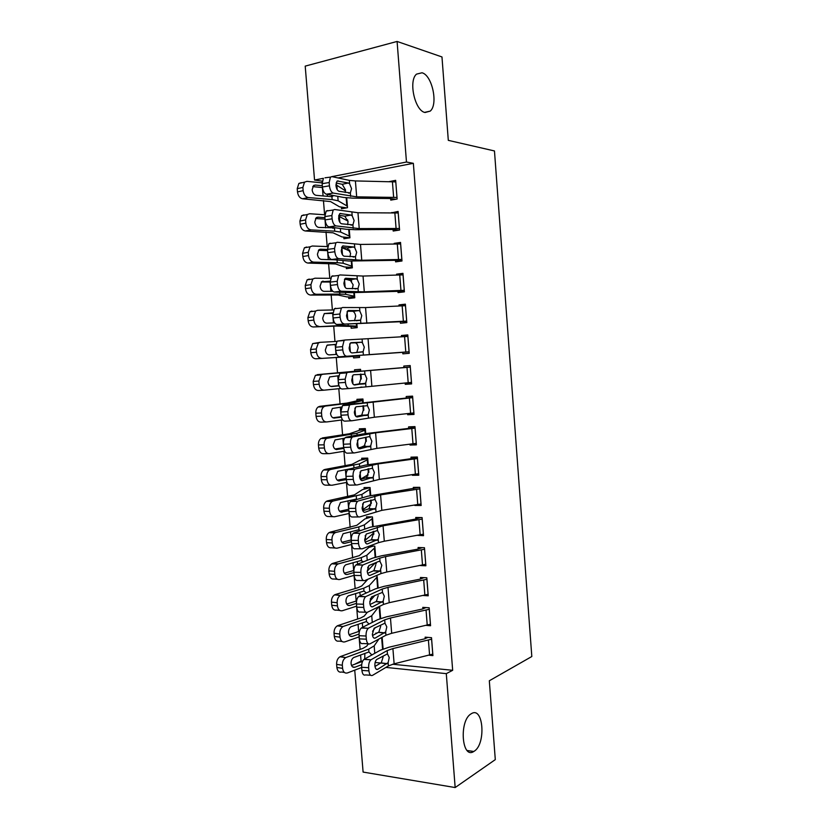 <?xml version="1.0" encoding="UTF-8"?>
<svg xmlns="http://www.w3.org/2000/svg" width="829" height="829" viewBox="0 0 829 829"><rect width="100%" height="100%" fill="white"/><g stroke="black" fill="none" stroke-linecap="round" stroke-linejoin="round"><path stroke-width="1.24" d="M425.059 112.506C414.987 110.931 408.189 81.004 416.5 74.133L422.013 72.776C432.23 75.201 438.386 104.506 430.199 111.127L425.059 112.506M474.136 751.261L473.794 751.478C461.618 759.716 458.924 720.204 471.235 713.779L471.255 713.769C483.38 705.614 486.312 744.069 474.136 751.261M322.232 181.033L322.004 182.846M322.388 187.541L323.072 195.945M323.445 200.504L324.605 214.763M324.968 219.125L325.673 227.83M326.025 232.058L327.206 246.596M327.538 250.627L328.274 259.612M328.595 263.518L329.797 278.326M330.108 282.036L330.864 291.311M331.154 294.886L332.388 309.973M332.667 313.352L333.445 322.916M333.714 326.17L334.968 341.527M335.217 344.584L336.014 354.439M336.253 357.361L337.527 372.926M337.766 375.817L338.574 385.672M338.812 388.697L340.066 403.992M340.325 407.184L341.102 416.697M341.372 420.023L342.595 434.966M342.885 438.468L343.631 447.639M343.931 451.266L345.123 465.857M345.434 469.66L346.149 478.499M346.47 482.426L347.641 496.664M347.973 500.768L348.667 509.265M349.009 513.493L350.149 527.379M350.501 531.783L351.175 539.948M351.537 544.466L352.646 558.01M353.03 562.704L353.672 570.549M354.066 575.357L355.144 588.559M355.548 593.543L356.169 601.056M356.584 606.165L357.631 619.014M358.066 624.299L358.646 631.48M359.092 636.89L360.118 649.397M360.574 654.972L361.061 661.055L354.833 664.205M321.859 181.105L314.543 180.038L305.207 66.123L397.091 41.45L406.469 162.028L331.942 176.629L330.419 177.126L329.175 182.525L329.445 185.831C329.983 189.882 331.268 192.297 333.32 193.084L326.315 194.204C324.253 193.426 322.958 191.022 322.419 186.981L329.445 185.831M397.091 41.45L441.971 56.942L448.302 140.35L494.467 150.951L531.814 656.516L489.317 680.775L495.296 759.623L455.162 787.55L363.102 772.079L354.739 670.143M343.817 237.249L343.942 238.742L349.942 237.809L349.268 229.56M346.19 220.141L347.714 219.882M398.221 212.98L399.402 228.493L359.226 228.597L335.983 225.892L328.989 226.908L346.325 229.281L355.382 229.695L393.039 229.488L393.195 231.042L399.557 230.037L398.107 211.436L391.765 212.815M348.657 297.01L348.771 298.502L354.771 297.777L354.366 292.71L354.615 296.285L345.693 294.357L339.849 294.088L316.232 294.274L310.564 295.062C307.787 294.699 306.098 292.575 305.497 288.679L305.238 285.466L307.144 279.839L309.238 279.072M349.579 280.316L350.968 280.129M397.92 291.072L398.034 292.606L404.407 291.849L402.956 273.342L396.583 274.171L396.656 275M353.465 356.449L353.579 357.931L359.579 357.434L359.423 355.496M402.739 352.315L402.853 353.838L409.225 353.309L407.785 334.906L401.412 335.507L401.516 336.833M363.019 400.075L357.019 400.821L356.936 399.34L362.936 398.998L363.206 402.355M363.838 410.189L363.475 405.702L363.807 410.189M413.961 413.775L407.65 414.728L414.013 414.438L412.583 396.127L406.21 396.5L406.334 398.024L343.517 405.091L350.501 404.666L349.496 405.153L347.817 411.598L348.076 414.832C348.594 418.728 349.838 420.707 351.817 420.769L374.356 417.225L413.858 412.915L412.666 397.661L350.501 404.666M407.65 414.728L407.557 413.65M366.242 475.815L367.796 475.794M361.817 459.701L361.693 458.24L367.703 458.105L368.221 464.53M368.853 472.385L368.553 468.686L368.822 472.385M418.666 473.825L412.407 475.297L418.78 475.224L417.35 457.017L410.987 457.162L411.101 458.675L365.371 465.121L348.74 469.173L354.895 469.401C353.527 470.779 352.916 473.038 353.071 476.188L353.33 479.4C353.848 483.255 355.081 485.11 357.03 484.975L379.34 479.39L418.624 473.711L417.433 458.541L378.097 463.888L355.724 468.965M412.407 475.297L412.365 474.716M371.889 534.436L373.278 534.467M366.553 518.28L366.439 516.819L372.439 516.902L373.205 526.353M373.838 534.228L373.599 531.316M417.661 535.358L423.515 535.679L422.096 517.576L415.733 517.483L415.847 518.995M376.874 575.367L378.159 587.823M423.474 595.523L428.23 595.802L426.821 577.792L420.448 577.481L420.562 578.984M375.9 633.729L375.838 633.055L376.998 633.149M383.091 648.962L382.148 637.273M429.329 655.262L432.914 655.594L431.515 637.688L425.142 637.159L425.256 638.651M392.573 664.236L452.665 670.298L413.35 163.313L338.077 177.945M361.061 661.055L362.625 661.21M375.122 662.475L380.843 663.045M426.469 625.418L430.572 625.74L429.173 607.781L422.8 607.367L422.914 608.859L421.971 609.139L386.49 616.828L377.848 619.595L361.672 627.781L368.294 628.32C366.677 629.874 365.931 632.434 366.076 636.019L366.335 639.19C366.843 642.931 368.035 644.496 369.931 643.874L385.931 635.232L391.682 633.294L430.458 624.237M380.625 618.434L379.651 606.31L380.594 618.444M420.272 565.544L425.878 565.782L424.458 547.731L418.096 547.523L418.21 549.026M374.501 563.637L376.221 563.71L376.117 562.497M373.133 546.124L368.884 547.461L368.822 546.311M369.589 546.021L374.801 546.176L375.682 557.129M417.578 504.674L414.78 505.452L421.153 505.493L419.733 487.338L413.36 487.369L413.474 488.872M369.164 505.151L370.708 505.162M364.19 489.027L364.066 487.566L370.076 487.545L370.718 495.483M371.351 503.348L371.081 500.042M416.324 443.847L410.034 445.049L416.396 444.872L414.966 426.614L408.604 426.873L408.718 428.386L362.864 433.961L346.128 437.173L352.201 437.329C350.874 438.665 350.294 440.873 350.449 443.94L350.708 447.173C351.227 451.038 352.47 452.955 354.429 452.924L376.853 448.354L416.251 443.36L415.06 428.147L375.599 432.8L353.123 436.862M410.034 445.049L409.961 444.22M362.905 446.416L364.242 446.385M365.382 429.339L359.403 430.303L359.32 428.831L365.32 428.593L365.713 433.484L365.402 430.075L356.947 433.246L326.585 438.406C324.823 439.795 324.004 441.94 324.139 444.831L318.44 444.924C318.315 442.044 319.134 439.909 320.896 438.531L328.056 437.805M366.345 441.329L366.014 437.246L366.314 441.329M411.598 383.63L405.257 384.324L411.619 383.91L410.179 365.558L403.816 366.045L403.93 367.568M405.257 384.324L405.143 382.988M360.325 387.247L361.972 387.05M354.657 371.257L354.543 369.775L360.542 369.319L360.688 371.133L322.823 374.252L321.092 374.926L318.875 381.029L313.186 381.413L315.403 375.34L322.823 374.252M361.32 378.967L360.926 374.076M405.495 305.704L406.666 321.082L336.937 324.45L400.293 321.735L400.448 323.269L406.821 322.616L405.371 304.17L399.008 304.885L399.091 305.953M351.061 326.771L351.185 328.253L357.185 327.642L356.895 324.149L357.03 326.16L342.398 325.424L313.196 326.968C310.44 326.699 308.761 324.616 308.16 320.75L307.891 317.548L309.901 311.766L311.88 311.03M401.868 259.446L361.765 260.254L338.647 258.617L331.641 259.518L348.895 261.021L395.464 260.327L395.62 261.871L401.982 260.99L400.531 242.431L394.169 243.384L394.21 243.944M346.242 267.166L346.356 268.658L352.356 267.829L351.817 261.176L352.201 266.337L343.175 263.259L337.289 262.669L313.59 262.13L307.922 263.062C305.134 262.617 303.445 260.43 302.834 256.524L302.575 253.301L304.378 247.809L306.595 247.021M348.076 250.244L349.631 250.016M390.646 198.577L390.76 200.121L397.132 199.012L395.661 180.349L389.309 181.592M341.393 207.25L341.507 208.753L347.506 207.696L346.719 197.851M344.108 189.955L345.465 189.706M329.175 182.525L322.149 183.686L323.403 178.308L314.543 180.038M413.35 163.313L406.469 162.028M452.665 670.298L446.292 673.645L455.162 787.55M385.899 667.407L446.292 673.645M364.77 445.753L364.107 445.867M407.806 335.217L401.412 335.507M405.422 304.854L399.008 304.885M403.039 274.409L396.583 274.171M351.569 280.72L350.936 280.699M400.645 243.881L394.169 243.384M394.438 212.815L391.734 212.504M432.8 654.102L394.127 663.822L388.407 665.915L372.49 675.376C370.604 676.091 369.413 674.599 368.915 670.868L368.656 667.708L361.651 667.272L361.91 670.433L368.915 670.868M427.971 637.397L424.324 638.952L388.936 647.221L380.324 650.226L364.232 659.231L370.946 659.811C369.278 661.397 368.522 664.029 368.656 667.708M431.629 639.18L392.905 648.568L387.174 650.589L371.216 659.635M374.977 666.464L381.33 662.672L383.153 656.806M361.651 667.272C361.517 663.614 362.283 660.993 363.962 659.407L364.232 659.231M370.615 675.252L365.516 674.92C363.61 675.645 362.418 674.143 361.91 670.433M388.138 662.62L377.703 669.335C376.221 669.894 375.288 668.692 374.895 665.739C374.781 662.827 375.382 660.744 376.698 659.48L387.433 653.894L389.247 657.542L388.138 662.62L388.407 665.915M368.345 643.864L366.698 646.164L363.019 648.34L340.429 656.568L345.714 657.625C343.382 659.148 342.253 661.687 342.336 665.252L336.615 664.361C336.533 660.806 337.662 658.278 339.994 656.765L340.429 656.568M378.915 639.024L374.18 645.874L368.708 649.138L346.149 657.428M361.672 667.49L347.424 672.951C344.781 673.573 343.175 672.05 342.595 668.371L342.336 665.252M352.543 666.868L354.874 667.241C352.791 667.718 351.527 666.506 351.071 663.583C351.009 660.744 351.89 658.723 353.734 657.521L368.936 651.957L371.599 654.703M354.874 667.241L361.703 664.64M344.408 672.464L341.703 672.018C339.061 672.64 337.444 671.117 336.875 667.459L336.615 664.361M362.574 661.314L351.517 665.459M364.729 658.962L364.874 653.376M425.971 607.574L422.883 608.869M429.287 609.284L390.459 617.999L384.697 619.854L368.646 628.081M372.511 635.522L378.863 632.071L380.687 626.278M366.076 636.019L359.071 635.688L359.33 638.858L366.335 639.19M359.071 635.688C358.926 632.123 359.672 629.563 361.309 628.019L361.672 627.781M368.221 643.781L362.957 643.522C361.04 644.143 359.838 642.589 359.33 638.858M385.672 631.926L375.174 638.102C373.682 638.589 372.739 637.335 372.345 634.372L374.086 628.268L384.967 623.17L386.791 626.89L385.672 631.926L385.931 635.232M428.116 594.3L389.226 602.683L383.464 604.455L367.371 612.279C365.465 612.807 364.252 611.18 363.755 607.419L363.496 604.237L356.48 604.009L356.739 607.18L363.755 607.419M424.054 577.658L419.619 579.243L384.045 586.352L375.371 588.87L359.102 596.248L365.62 596.725C364.055 598.248 363.34 600.745 363.496 604.237M426.935 579.295L387.993 587.346L382.221 589.036L366.086 596.445M370.066 604.486L376.376 601.388L378.221 595.678M356.48 604.009C356.335 600.538 357.061 598.041 358.636 596.528L359.102 596.248M365.827 612.216L360.387 612.03C358.47 612.548 357.247 610.942 356.739 607.18M383.195 601.139L372.635 606.776C371.143 607.191 370.19 605.895 369.796 602.911L371.475 596.953L382.49 592.362L384.314 596.155L383.195 601.139L383.464 604.455M367.278 612.32L364.252 616.071L360.553 618.051L337.869 625.605L342.988 626.579C340.75 628.092 339.672 630.568 339.755 634.04L334.035 633.273C333.952 629.833 335.03 627.356 337.279 625.864L337.869 625.605M378.729 606.755L371.734 615.75L366.242 618.714L343.579 626.32M375.319 627.594L372.542 631.294M359.164 636.859L344.864 641.884C342.211 642.434 340.595 640.858 340.014 637.159L339.755 634.04M350.211 636.112L352.346 636.403C350.252 636.817 348.978 635.563 348.522 632.631C348.449 629.874 349.31 627.905 351.081 626.714L366.47 621.543L369.05 624.03M352.346 636.403L359.04 634.061M342.097 641.501L339.154 641.097C336.491 641.636 334.875 640.071 334.294 636.392L334.035 633.273M359.485 631.19L349.102 634.786M362.687 627.273L362.294 622.869M367.879 579.253L361.796 585.896L358.076 587.668L335.31 594.548L340.273 595.45C338.108 596.942 337.071 599.367 337.175 602.724L331.455 602.103C331.362 598.766 332.398 596.352 334.564 594.87L335.31 594.548M378.128 587.834L377.236 576.849L369.288 585.543L363.755 588.207L341.02 595.129M374.967 595.284L369.786 601.315M356.657 606.144L342.304 610.735C339.641 611.201 338.014 609.574 337.434 605.864L337.175 602.724M347.879 605.263L349.807 605.471C347.714 605.833 346.429 604.538 345.973 601.585C345.9 598.911 346.709 596.984 348.429 595.802L363.983 591.046L366.366 592.953M349.807 605.471L356.449 603.367M339.797 610.455L336.584 610.082C333.921 610.548 332.294 608.932 331.714 605.232L331.455 602.103M356.605 600.921L346.698 604.04M360.346 595.678L359.693 592.279M424.583 549.233L425.723 564.29L386.77 571.989L380.977 573.595L364.791 580.59C362.874 581.025 361.662 579.347 361.154 575.554L360.895 572.362L353.89 572.238L354.149 575.419L361.154 575.554M422.282 547.658L417.256 549.264L381.589 555.793L372.884 558.062L356.522 564.611L362.957 565.036C361.434 566.528 360.75 568.963 360.895 572.362M424.552 549.244L385.537 556.611L379.734 558.135L363.506 564.715M367.63 573.357L373.879 570.632L375.744 564.984M353.89 572.238C353.745 568.86 354.429 566.425 355.962 564.943L356.522 564.611M373.879 570.632L380.076 571.026L370.097 575.367C368.594 575.699 367.641 574.362 367.237 571.357L368.864 565.554L378.863 561.368L380.003 561.471L381.837 565.337L380.076 571.026M363.434 580.559L357.807 580.445C355.879 580.87 354.657 579.202 354.149 575.419M423.401 534.166L384.293 541.213L378.49 542.653L362.211 548.808C360.283 549.14 359.071 547.409 358.553 543.596L358.294 540.394L351.289 540.384L351.548 543.575L358.553 543.596M420.728 517.555L414.894 519.203L370.387 527.171L353.931 532.892L360.273 533.254C358.802 534.705 358.149 537.088 358.294 540.394M422.22 519.078L383.06 525.793L360.916 532.892M365.216 542.135L371.465 539.71L373.257 534.197M351.289 540.384C351.133 537.078 351.797 534.705 353.289 533.265L353.931 532.892M361.04 548.798L355.226 548.767C353.289 549.099 352.056 547.368 351.548 543.575M378.221 539.316L367.548 543.865C366.035 544.114 365.071 542.736 364.677 539.72L366.231 534.052L377.506 530.487L379.35 534.436L378.221 539.316L378.49 542.653M368.884 547.461L359.33 555.637L332.73 563.399L338.439 563.844L337.538 564.228C335.465 565.699 334.47 568.072 334.584 571.326L328.875 570.849C328.761 567.606 329.755 565.254 331.838 563.782L332.73 563.399M375.651 557.14L374.884 547.658L366.832 555.254L361.268 557.616L338.439 563.844M375.257 562.85L367.216 571.067M354.138 575.336L339.724 579.502C337.051 579.885 335.424 578.207 334.843 574.476L334.584 571.326M345.558 574.321L347.268 574.466C345.165 574.756 343.88 573.419 343.413 570.456C343.33 567.855 344.118 565.979 345.766 564.818L360.864 560.549L363.568 561.793M347.268 574.466L353.91 572.559M337.507 579.295L334.014 578.984C331.341 579.367 329.714 577.699 329.134 573.979L328.875 570.849M353.869 570.487L344.315 573.202M357.827 564.093L357.061 561.596M371.61 516.892L364.781 518.985L356.864 525.296L330.149 532.166L335.859 532.467L334.812 532.912C332.812 534.363 331.869 536.674 331.983 539.834L326.274 539.503C326.16 536.353 327.103 534.052 329.103 532.612L330.149 532.166M373.174 526.353L372.522 518.374L364.377 524.881L358.781 526.943L335.859 532.467M373.744 533.016L364.791 540.622M351.651 544.446L337.144 548.166C334.46 548.477 332.823 546.746 332.242 542.995L331.983 539.834M343.237 543.275L344.719 543.358C342.605 543.596 341.31 542.218 340.854 539.233L343.092 533.731L358.366 529.855L360.636 530.56M344.719 543.358L351.392 541.669M335.217 548.042L331.445 547.793C328.761 548.093 327.123 546.384 326.533 542.643L326.274 539.503M351.258 539.928L341.952 542.28M421.028 503.98L381.827 510.343L359.62 516.944C357.682 517.172 356.46 515.379 355.952 511.545L355.693 508.343L348.677 508.426L348.936 511.628L355.952 511.545M419.547 487.338L367.889 496.188L351.341 501.079L357.589 501.379C356.169 502.788 355.537 505.11 355.693 508.343M420.997 503.991L419.816 488.861L380.584 494.882L358.325 500.975M362.822 510.83L369.04 508.716L370.77 503.338M348.677 508.426C348.522 505.203 349.164 502.892 350.594 501.493L351.341 501.079M358.646 516.944L352.636 516.995C350.688 517.234 349.455 515.441 348.936 511.628M375.724 508.27L364.988 512.27C363.465 512.446 362.501 511.016 362.097 507.98L363.599 502.457L375.009 499.421L376.863 503.441L375.724 508.27L375.993 511.617M370.086 487.639L362.408 489.638L354.387 494.872L327.559 500.851L333.258 501.006L332.077 501.504C330.149 502.934 329.258 505.193 329.372 508.26L323.673 508.063C323.548 505.006 324.45 502.768 326.367 501.348L327.559 500.851M370.677 495.483L370.159 489.017L361.91 494.416L333.258 501.006M370.791 503.939L362.501 510.042M349.227 513.441L334.564 516.747C331.869 516.975 330.222 515.192 329.631 511.42L329.372 508.26M340.926 512.125L348.864 510.685M342.159 512.177C340.035 512.343 338.74 510.923 338.284 507.928L340.418 502.561L356.511 499.037L356.273 496.177M332.947 516.685L328.854 516.519C326.16 516.736 324.522 514.975 323.932 511.213L323.673 508.063M348.74 509.244L339.61 511.275M417.381 457.349L411.07 458.675M360.47 479.442L366.605 477.628L368.273 472.385M353.071 476.188L346.056 476.374L346.325 479.587L353.33 479.4M346.056 476.374C345.9 473.245 346.522 470.986 347.9 469.618L348.74 469.173M356.252 484.996L350.035 485.141C348.076 485.276 346.833 483.421 346.325 479.587M373.216 477.141L362.418 480.592C360.895 480.685 359.921 479.214 359.517 476.157L360.967 470.768L372.501 468.261L374.366 472.354L373.216 477.141L373.485 480.499M367.734 458.53L360.024 460.199L351.911 464.364L324.968 469.442L330.667 469.452L329.331 470.002C327.496 471.411 326.636 473.608 326.761 476.592L321.061 476.54C320.937 473.577 321.797 471.39 323.631 469.981L324.968 469.442M368.18 464.53L367.786 459.587L359.434 463.877L330.667 469.452M368.128 474.685L360.387 479.307M346.885 482.343L331.963 485.245C329.258 485.379 327.61 483.556 327.02 479.763L326.761 476.592M338.615 480.882L346.325 479.608M339.589 480.893C337.465 480.996 336.17 479.545 335.704 476.53L337.745 471.286L350.594 468.727M330.678 485.224L326.263 485.152C323.559 485.297 321.911 483.473 321.32 479.701L321.061 476.54M346.232 478.478L337.299 480.178M415.028 427.318L408.687 428.396M357.506 440.147L358.138 447.961L364.169 446.458L365.765 441.349M350.449 443.94L343.434 444.24L343.693 447.453L350.708 447.173M343.434 444.24C343.279 441.183 343.869 438.987 345.206 437.65L346.128 437.173M353.848 452.945L347.434 453.183C345.465 453.225 344.211 451.318 343.693 447.453M370.708 445.919L359.848 448.81C358.315 448.831 357.34 447.308 356.936 444.24L358.315 438.987L368.822 436.686L369.993 437.018L371.858 441.194L370.708 445.919L370.977 449.287M412.666 397.205L406.293 398.024M355.91 416.427L361.713 415.205L363.257 410.22M347.817 411.598L340.802 412.003L341.061 415.225L348.076 414.832M340.802 412.003L342.501 405.578L343.517 405.091M351.455 420.79L344.823 421.142C342.833 421.08 341.579 419.111 341.061 415.225M368.19 414.604L357.268 416.946C355.724 416.883 354.75 415.319 354.335 412.231L355.672 407.112L356.439 406.728L367.465 405.682L369.351 409.93L368.19 414.604L368.459 417.982M411.505 382.387L349.196 388.532C347.216 388.366 345.962 386.324 345.444 382.407L345.175 379.164L338.159 379.672L338.419 382.905L345.444 382.407M410.293 367.009L340.885 372.905L347.879 372.376L346.791 372.884L345.175 379.164M410.303 367.092L347.879 372.376M353.838 384.801L359.258 383.858L360.739 379.008M338.159 379.672L339.786 373.413L340.885 372.905M349.04 388.542L342.201 389.008C340.201 388.842 338.947 386.811 338.419 382.905M365.662 383.216L354.688 384.988C353.123 384.853 352.149 383.226 351.734 380.128L353.009 375.133L353.859 374.739L364.936 374.262L366.822 378.584L365.662 383.216L365.931 386.594M409.101 351.776L339.569 356.771C337.569 356.511 336.305 354.418 335.776 350.491L342.791 349.89C343.32 353.828 344.574 355.931 346.563 356.19M409.111 351.89L339.569 356.771M407.899 336.439L345.247 339.994L344.076 340.512L342.532 346.626L342.791 349.89M361.216 342.232L362.408 342.75L364.304 347.154L363.123 351.724L356.791 352.439L358.211 347.703C357.817 345.092 356.916 343.486 355.506 342.885L361.216 342.232L351.144 342.667M342.532 346.626L335.507 347.247L335.776 350.491M335.507 347.247L337.071 341.144L345.082 340.004M350.398 343.019L355.03 342.823M362.957 351.9L352.087 352.936C350.522 352.719 349.537 351.05 349.123 347.931L350.346 343.061L351.258 342.657M400.293 321.735L406.738 321.569M405.454 305.704L365.558 307.58L342.615 307.507L341.361 308.036L339.88 314.004L340.139 317.269C340.667 321.227 341.931 323.393 343.931 323.766M354.491 320.75L355.682 316.305C355.289 313.694 354.377 312.046 352.957 311.383L358.667 310.574L348.377 310.512M339.88 314.004L332.854 314.73L333.123 317.984L340.139 317.269M332.854 314.73L334.346 308.771L335.621 308.253M347.361 311.258L352.48 311.289M336.937 324.45C334.916 324.087 333.641 321.932 333.123 317.984M358.667 310.574L359.859 311.144L361.765 315.631L360.584 320.149L349.486 320.792C347.911 320.491 346.916 318.782 346.512 315.642L347.683 310.896L348.657 310.492M404.283 290.305L364.304 291.829L341.289 291.238L334.294 292.026C332.263 291.559 330.989 289.342 330.46 285.373L337.476 284.554C338.004 288.544 339.279 290.761 341.289 291.238M404.355 291.166L351.444 292.668L334.294 292.026M403.081 274.886L363.04 276.057L339.973 274.938L338.636 275.456L337.216 281.28L337.476 284.554M352.294 288.793L353.144 284.824L349.931 279.674L356.118 278.824L345.6 278.275M337.216 281.28L330.191 282.109L330.46 285.373M330.191 282.109L331.621 276.306L332.968 275.788M344.47 279.363L349.931 279.674M356.118 278.824L357.309 279.456L359.226 284.015L357.993 288.533L346.874 288.554C345.289 288.181 344.294 286.409 343.88 283.259L345.009 278.627L346.035 278.223M395.464 260.327L401.961 260.679M400.656 243.975L360.501 244.431L337.32 242.265L335.9 242.783L334.543 248.462L334.812 251.747C335.341 255.746 336.615 258.037 338.647 258.617M349.993 256.762L350.594 253.259L347.361 247.975L353.548 246.98L342.812 245.944M334.543 248.462L327.517 249.405L327.787 252.679L334.812 251.747M327.517 249.405L328.885 243.736L330.315 243.218M341.641 247.353L347.361 247.975M331.641 259.518C329.6 258.949 328.315 256.669 327.787 252.679M353.548 246.98L354.75 247.674L356.677 252.306L355.496 256.71L344.263 256.223C342.667 255.767 341.662 253.943 341.247 250.772L342.325 246.265L343.424 245.861M353.195 257.063L355.496 256.71L355.755 260.151M359.403 430.303L349.413 433.764L322.367 437.94M364.926 445.505L360.688 447.432M344.646 451.152L329.362 453.639C326.647 453.701 324.989 451.826 324.398 448.012L324.139 444.831M336.315 449.536L343.817 448.437M337.02 449.525C334.885 449.567 333.579 448.074 333.113 445.049L335.061 439.93L344.698 438.199M349.724 437.443L350.843 437.277M328.419 453.65L323.673 453.701C320.947 453.753 319.3 451.888 318.699 448.085L318.44 444.924M343.714 447.629L335.04 449.007M357.019 400.821L346.916 403.091L319.756 406.345L325.445 406.075L323.838 406.718C322.149 408.075 321.372 410.168 321.507 412.977L315.818 413.215C315.683 410.417 316.46 408.345 318.149 406.987L319.756 406.345M363.175 402.355L363.019 400.48L354.46 402.531L325.445 406.075M342.543 419.868L326.75 421.951C324.025 421.93 322.367 419.992 321.766 416.168L321.507 412.977M334.004 418.085L341.382 417.174M334.439 418.075C332.294 418.044 330.989 416.51 330.522 413.464L332.377 408.479L341.486 407.049M326.149 421.971L321.061 422.148C318.336 422.127 316.668 420.21 316.077 416.386L315.818 413.215M341.268 416.676L332.864 417.764M360.656 370.739L317.134 374.667M340.709 388.5L324.139 390.169C321.393 390.065 319.735 388.076 319.134 384.231L318.875 381.029M331.683 386.542L339.03 385.827M331.859 386.532C329.704 386.428 328.388 384.853 327.921 381.796L329.683 376.936L338.491 375.755M323.88 390.19L318.45 390.521C315.704 390.407 314.036 388.438 313.445 384.604L313.186 381.413M338.957 385.64L330.875 386.428M336.792 341.424L320.191 342.325L318.336 343.04L316.222 348.988L310.543 349.527L312.647 343.6L319.921 342.356M359.465 355.942L315.828 358.791C313.072 358.594 311.403 356.574 310.802 352.719L310.543 349.527M359.475 356.035L315.828 358.791M310.802 352.719L316.491 352.201L316.222 348.988M316.491 352.201C317.092 356.076 318.761 358.107 321.507 358.304M335.621 344.336L326.989 345.299L325.31 350.045C325.776 353.113 327.092 354.729 329.258 354.895L336.771 354.387M335.579 344.563L327.414 345.03M333.527 309.942L317.559 310.315L315.58 311.062L313.569 316.865L307.891 317.548M357.092 326.585L336.74 326.046L313.196 326.968M308.16 320.75L313.839 320.077L313.569 316.865M313.839 320.077C314.44 323.973 316.118 326.056 318.875 326.336M332.812 313.352L324.284 313.58L322.688 318.191C323.165 321.279 324.491 322.937 326.657 323.165L334.647 322.875M324.294 313.569L332.843 312.813M330.502 278.337L314.916 278.212L312.813 278.979L310.916 284.637L305.238 285.466M351.734 280.938L346.76 279.497M354.719 297.051L346.802 296.896L338.128 295.031L310.564 295.062M305.497 288.679L311.176 287.86L310.916 284.637M311.176 287.86C311.777 291.777 313.466 293.912 316.232 294.274M330.149 281.176L321.59 281.746L320.067 286.254C320.543 289.352 321.87 291.052 324.056 291.352L332.781 291.3M330.18 282.036L321.31 281.995M327.61 246.607L312.264 246.016L310.056 246.804L308.243 252.317L302.575 253.301M350.128 251.104L341.569 247.55M352.325 267.435L344.377 266.948L335.6 263.964L307.922 263.062M302.834 256.524L308.512 255.56L308.243 252.317M308.512 255.56C309.113 259.487 310.813 261.674 313.59 262.13M327.517 249.456L320.595 249.208L318.885 249.819L317.434 254.213C317.911 257.332 319.248 259.073 321.434 259.436L334.678 259.778M327.621 250.627L318.409 250.317M393.039 229.488L399.267 230.089M398.189 212.98L357.962 212.732L334.657 209.499L333.165 210.006L331.869 215.54L332.128 218.835C332.667 222.866 333.952 225.219 335.983 225.892M347.631 224.669L348.045 221.602L344.802 216.172L350.978 215.043L340.035 213.519M331.869 215.54L324.833 216.597L325.103 219.882L332.128 218.835M324.833 216.597L326.149 211.074L327.652 210.566M338.854 215.239L344.802 216.172M328.989 226.908C326.927 226.234 325.642 223.892 325.103 219.882M350.978 215.043L352.19 215.799L354.118 220.514L352.916 224.877L341.631 223.799C340.035 223.26 339.02 221.395 338.605 218.203L339.641 213.799L340.792 213.405M324.823 214.784L309.6 213.727L307.29 214.535L305.569 219.913L299.901 221.042L301.621 215.685L303.942 214.887M347.993 221.115L338.657 216.151M349.817 236.306L340.646 232.068L334.729 231.167L310.937 229.892L305.269 230.97C302.471 230.431 300.772 228.203 300.171 224.265L299.901 221.042M349.931 237.736L341.942 236.918L333.061 232.814L305.269 230.97M332.761 228.224L335.372 227.83L318.813 227.436C316.616 227.011 315.279 225.229 314.792 222.089L316.17 217.799L317.973 217.177L324.927 217.644M300.171 224.265L305.839 223.156L305.569 219.913M305.839 223.156C306.44 227.105 308.139 229.353 310.937 229.892M325.041 219.136L315.548 218.524M395.785 181.903L396.977 197.447L356.688 196.846L333.32 193.084M395.682 199.261L389.651 198.514L352.843 198.141L343.755 197.457L326.315 194.204M395.754 181.903L355.403 180.929L349.341 180.38L331.983 176.639M345.216 192.494L345.486 189.851L342.222 184.287L348.398 183.012L337.248 181.002M322.149 183.686L322.419 186.981M330.419 177.126L324.978 177.81M336.097 183.012L342.222 184.287M348.398 183.012L349.62 183.831L351.558 188.629L350.346 192.939L338.999 191.281C337.393 190.649 336.377 188.743 335.963 185.53L336.947 181.24L338.159 180.846M322.108 182.857L306.937 181.344L304.512 182.162L302.886 187.406L297.217 188.68L298.854 183.468L301.279 182.649M345.496 190.877L335.921 184.68M347.392 206.193L338.118 200.794L332.16 199.571L308.274 197.551L302.606 198.784C299.797 198.162 298.098 195.882 297.487 191.924L297.217 188.68M346.605 207.861L339.496 206.804L330.522 201.571L302.606 198.784M330.533 196.597L332.875 196.204L331.268 196.66L316.181 195.343C313.973 194.846 312.626 193.022 312.15 189.872L313.455 185.686L315.341 185.054L322.315 185.737M297.487 191.924L303.155 190.66L302.886 187.406M303.155 190.66C303.766 194.628 305.466 196.929 308.274 197.551M322.481 187.551L312.73 186.629M327.134 196.297L327.6 194.442M431.598 639.2L432.769 654.122M387.174 650.589L387.433 653.894M392.905 648.568L394.127 663.822M428.417 640.226L429.598 655.19M376.252 669.241L377.703 669.335M387.102 663.791L380.894 663.013M374.781 653.325L374.18 645.874M368.936 651.957L368.708 649.138M383.06 648.972L382.117 637.294M382.573 649.169L381.63 637.553M336.875 667.459L342.595 668.371M429.256 609.294L430.427 624.258M384.697 619.854L384.967 623.17M390.459 617.999L391.682 633.294M426.065 610.248L427.246 625.253M373.858 638.04L375.174 638.102M384.635 633.045L378.428 632.392M426.904 579.305L428.075 594.31M382.221 589.036L382.49 592.362M387.993 587.346L389.226 602.683M423.702 580.176L424.883 595.222M371.454 606.745L372.635 606.776M382.148 602.206L375.941 601.688M372.283 622.413L371.734 615.75M366.47 621.543L366.242 618.714M380.107 618.621L379.133 606.559M334.294 636.392L340.014 637.159M370.511 600.662L370.356 598.652M369.765 591.409L369.288 585.543M363.983 591.046L363.755 588.207M377.63 587.999L376.76 577.108M331.714 605.232L337.434 605.864M380.708 570.269L380.977 573.595M379.734 558.135L380.003 561.471M385.537 556.611L386.77 571.989M421.339 550.031L422.521 565.109M369.05 575.347L370.097 575.367M379.661 571.285L373.454 570.891M422.179 519.089L423.37 534.177M377.236 527.14L377.506 530.487M383.06 525.793L384.293 541.213M418.956 519.793L420.148 534.923M366.646 543.865L367.548 543.865M377.164 540.27L370.957 540.011M368.066 570.404L367.796 567.129M367.247 560.321L366.832 555.254M361.496 560.456L361.268 557.616M375.154 557.285L374.397 547.886M329.134 573.979L334.843 574.476M365.61 540.073L365.237 535.524M364.719 529.14L364.377 524.881M359.009 529.793L358.781 526.943M373.703 533.026L373.568 531.327M373.216 533.244L373.081 531.503M372.677 526.488L372.034 518.581M326.533 542.643L332.242 542.995M374.739 496.063L375.009 499.421M380.584 494.882L381.827 510.343M416.583 489.483L417.775 504.643M364.242 512.281L364.988 512.27M374.656 509.172L368.459 509.047M363.143 509.659L362.667 503.825M362.19 497.877L361.91 494.416M371.309 503.348L371.05 500.053M370.812 503.338L370.553 500.208M370.18 495.597L369.661 489.193M323.932 511.213L329.631 511.42M372.231 464.903L372.501 468.261M378.097 463.888L379.34 479.39M414.189 459.079L415.391 474.292M361.838 480.602L362.418 480.592M372.148 477.991L365.952 477.991M360.667 479.162L360.097 472.033M359.641 466.52L359.434 463.877M353.973 467.898L353.765 465.328M368.314 472.385L368.024 468.82M367.682 464.623L367.288 459.722M321.32 479.701L327.02 479.763M369.713 433.65L369.993 437.018M375.599 432.8L376.853 448.354M411.795 428.593L412.997 443.847M369.63 446.707L363.434 446.852M367.195 402.303L367.465 405.682M373.102 401.63L374.356 417.225M409.402 398.024L410.593 413.319M367.102 415.35L360.905 415.619M410.272 367.092L411.464 382.387M364.667 370.874L364.936 374.262M370.594 370.366L371.848 386.003M406.987 367.371L408.2 382.708M364.573 383.889L358.377 384.293M407.868 336.439L409.07 351.776M363.123 351.724L363.403 355.123M362.128 339.351L362.408 342.75M368.086 339.02L369.34 354.698M404.573 336.636L405.785 352.014M360.584 320.149L360.864 323.548M359.589 307.735L359.859 311.144M365.558 307.58L366.822 323.31M402.158 305.808L403.371 321.227M403.039 274.886L404.251 290.305M358.035 288.482L358.315 291.891M357.04 276.036L357.309 279.456M363.04 276.057L364.304 291.829M399.723 274.896L400.946 290.368M400.614 243.975L401.827 259.436M354.48 244.244L354.75 247.674M360.501 244.431L361.765 260.254M397.298 243.902L398.511 259.415M357.102 435.07L356.947 433.246M351.392 436.168L351.247 434.386M365.807 441.349L365.485 437.349M365.174 433.567L364.905 430.178M318.699 448.085L324.398 448.012M355.548 416.003L354.916 408.179M354.543 403.536L354.46 402.531M348.812 404.345L348.729 403.36M363.299 410.22L362.936 405.785M362.667 402.417L362.522 400.562M316.077 416.386L321.766 416.168M352.957 383.962L352.315 376.107M361.289 378.967L360.895 374.076M360.781 378.998L360.387 374.128M313.445 384.604L319.134 384.231M350.356 351.817L349.714 343.942M342.398 325.424L342.304 324.377M348.211 325.372L348.118 324.305M347.745 319.59L347.102 311.694M356.511 326.16L356.356 324.16M356.076 320.74L360.48 320.263M339.849 294.088L339.693 292.233M345.693 294.357L345.538 292.45M345.123 287.259L344.481 279.363M354.107 296.254L353.817 292.71M323.217 281.145L322.481 281.259M337.289 262.669L337.071 259.985M343.175 263.259L342.947 260.503M342.491 254.845L341.911 247.674M351.683 266.264L351.268 261.156M320.595 249.208L319.611 249.384M352.916 224.877L353.195 228.307M351.911 212.359L352.19 215.799M357.962 212.732L359.226 228.597M394.853 212.825L396.075 228.369M334.729 231.167L334.491 228.234M340.646 232.068L340.356 228.462M339.859 222.327L339.382 216.442M349.776 236.296L349.237 229.56M349.258 236.203L348.719 229.529M317.973 217.177L316.73 217.426M350.346 192.939L350.626 196.38M349.341 180.38L349.62 183.831M355.403 180.929L356.688 196.846M392.407 181.655L393.63 197.25M332.16 199.571L331.921 196.628M338.118 200.794L337.755 196.338M337.216 189.717L336.843 185.126M347.351 206.183L346.677 197.851M346.833 206.058L346.159 197.799M315.341 185.054L313.849 185.395M473.794 751.478L467.162 750.514M430.199 111.127L424.614 112.371M387.298 663.666L381.091 662.889M363.962 659.407L370.946 659.811M345.714 657.625L339.994 656.765M384.894 632.869L378.687 632.216M361.309 628.019L368.294 628.32M382.49 601.989L376.293 601.471M358.636 596.528L365.62 596.725M342.988 626.579L337.279 625.864M340.273 595.45L334.564 594.87M355.962 564.943L362.957 565.036M377.661 539.969L371.465 539.71M353.289 533.265L360.273 533.254M337.538 564.228L331.838 563.782M334.812 532.912L329.103 532.612M375.236 508.84L369.04 508.716M350.594 501.493L357.589 501.379M332.077 501.504L326.367 501.348M372.791 477.618L366.605 477.628M347.9 469.618L354.895 469.401M329.331 470.002L323.631 469.981M370.356 446.313L364.169 446.458M345.206 437.65L352.201 437.329M367.9 414.935L361.713 415.205M342.501 405.578L349.496 405.153M365.434 383.454L359.258 383.858M339.786 373.413L346.791 372.884M337.071 341.144L344.076 340.512M334.346 308.771L341.361 308.036M357.993 288.533L355.081 288.906M331.621 276.306L338.636 275.456M328.885 243.736L335.9 242.783M326.585 438.406L320.896 438.531M323.838 406.718L318.149 406.987M321.092 374.926L315.403 375.34M318.336 343.04L312.647 343.6M315.58 311.062L309.901 311.766M312.813 278.979L307.144 279.839M310.056 246.804L304.378 247.809M352.978 224.814L351.019 225.156M326.149 211.074L333.165 210.006M307.29 214.535L301.621 215.685M350.47 192.825L348.708 193.167M304.512 182.162L298.854 183.468"/></g></svg>
